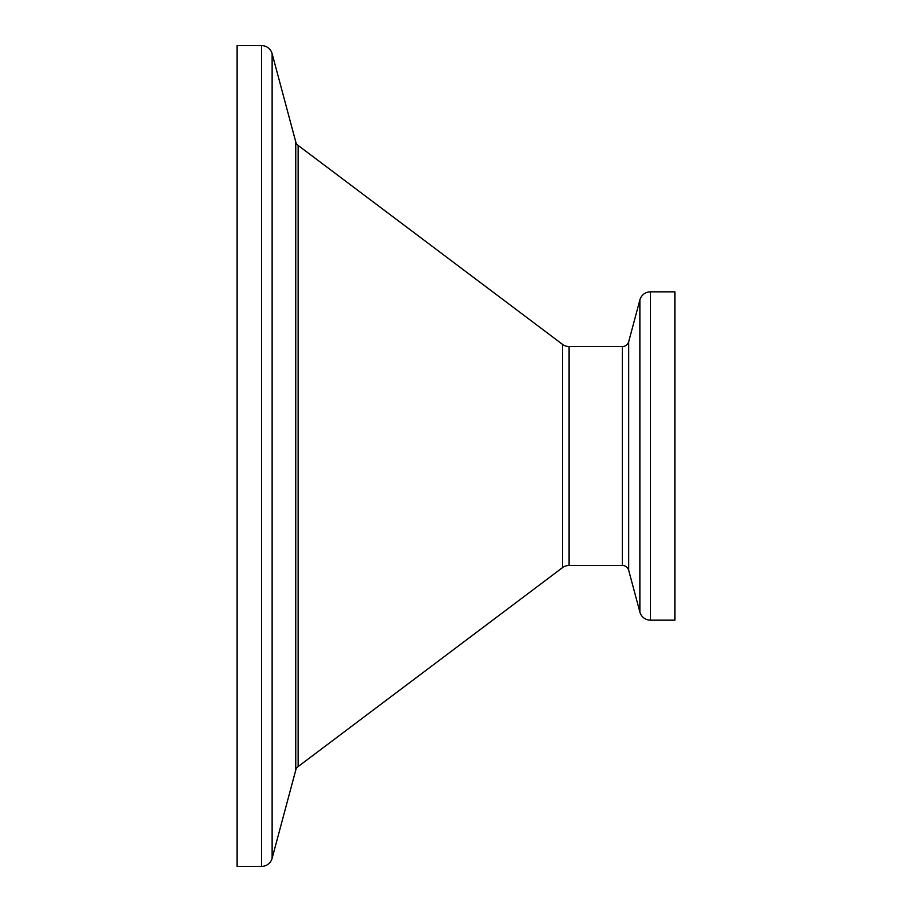 <?xml version="1.0" encoding="UTF-8"?>
<svg xmlns="http://www.w3.org/2000/svg" width="912" height="912" viewBox="0 0 912 912"><rect width="100%" height="100%" fill="white"/><g stroke="black" fill="none" stroke-linecap="round" stroke-linejoin="round"><path stroke-width="1.37" d="M261.55 866.4A10.944 10.944 0 0 0 272.129 858.283L295.762 770.093A6.566 6.566 0 0 1 298.156 766.547L562.522 567.64A10.944 10.944 0 0 1 569.099 565.44L622.349 565.44A6.566 6.566 0 0 1 628.687 570.308L639.871 612.043A10.944 10.944 0 0 0 650.45 620.16L674.88 620.16L674.88 291.84L650.45 291.84A10.944 10.944 0 0 0 639.871 299.957L628.687 341.692A6.566 6.566 0 0 1 622.349 346.56L569.099 346.56A10.944 10.944 0 0 1 562.522 344.36L298.156 145.453A6.566 6.566 0 0 1 295.762 141.907L272.129 53.717A10.944 10.944 0 0 0 261.55 45.6L237.12 45.6L237.12 866.4L261.55 866.4L261.55 45.6M650.45 620.16L650.45 291.84M639.871 612.043L639.871 299.957M628.687 570.308L628.687 341.692M622.349 565.44L622.349 346.56M569.099 565.44L569.099 346.56M562.522 567.64L562.522 344.36M298.156 766.547L298.156 145.453M295.762 770.093L295.762 141.907M272.129 858.283L272.129 53.717"/></g></svg>
